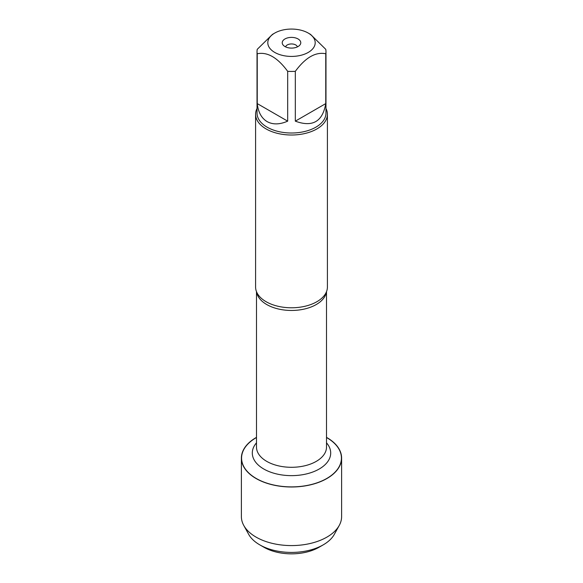 <?xml version="1.0" encoding="UTF-8"?>
<svg xmlns="http://www.w3.org/2000/svg" width="583" height="583" viewBox="0 0 583 583"><rect width="100%" height="100%" fill="white"/><g stroke="black" fill="none" stroke-linecap="round" stroke-linejoin="round"><path stroke-width="0.87" d="M255.594 114.283L255.594 287.055A35.906 20.733 0 0 0 257.766 294.153A35.906 20.733 0 0 0 266.11 301.71A35.906 20.733 0 0 0 325.234 294.153A35.906 20.733 0 0 0 327.406 287.055L327.406 114.283A35.906 20.733 180 0 1 291.5 135.008A35.906 20.733 180 0 1 255.594 114.283A35.906 20.733 180 0 1 257.03 108.474M326.509 437.52A49.927 28.822 180 0 1 326.801 437.687A49.927 28.822 180 0 1 326.706 478.505A49.927 28.822 180 0 1 256.003 478.337A49.927 28.822 180 0 1 256.491 437.52M325.97 108.474A35.906 20.733 180 0 1 327.406 114.283M298.059 38.959A9.277 5.356 180 0 1 299.968 44.935A9.277 5.356 180 0 1 291.5 48.105A9.277 5.356 180 0 1 283.032 44.935A9.277 5.356 180 0 1 286.238 38.34A9.277 5.356 180 0 1 298.059 38.959M274.746 52.419A23.699 13.679 0 0 0 308.254 52.419A23.699 13.679 0 0 0 308.254 33.071A23.699 13.679 0 0 0 294.131 29.15A23.699 13.679 0 0 0 274.746 33.071A23.699 13.679 0 0 0 274.746 52.419M295.326 121.155C312.51 127.495 322.654 121.636 325.759 103.592L295.326 121.155L295.326 71.323C305.477 57.549 315.622 51.69 325.759 53.753A34.47 19.902 0 0 0 325.97 51.544A34.47 19.902 0 0 0 325.759 49.329L310.542 34.39L308.254 33.071M325.759 103.592L325.759 53.753M274.746 33.071L272.458 34.39L257.241 49.329A34.47 19.902 0 0 0 257.03 51.544A34.47 19.902 0 0 0 257.241 53.753C267.393 51.698 277.537 57.557 287.674 71.323A34.47 19.902 0 0 0 295.326 71.323M257.241 103.592C258.218 112.22 261.512 118.225 267.123 121.607C272.859 124.777 279.709 124.631 287.674 121.155L257.241 103.592L257.241 53.753M287.674 121.155L287.674 71.323M325.97 51.544L325.97 113.109A34.47 19.902 180 0 1 304.69 131.496A34.47 19.902 180 0 1 267.123 127.181A34.47 19.902 180 0 1 257.03 113.109L257.03 51.544M297.41 46.873A5.983 3.454 0 0 0 295.734 44.957A5.983 3.454 0 0 0 289.642 44.119A5.983 3.454 0 0 0 285.59 46.873M326.509 437.367A50.109 28.931 180 0 1 326.932 437.607A50.109 28.931 180 0 1 341.609 458.063A50.109 28.931 180 0 1 310.673 484.794A50.109 28.931 180 0 1 256.068 478.519A50.109 28.931 180 0 1 241.391 458.063A50.109 28.931 180 0 1 256.491 437.367M341.609 458.063L341.609 516.655A50.109 28.931 180 0 1 339.24 525.436A50.109 28.931 180 0 1 256.068 537.111A50.109 28.931 180 0 1 243.76 525.436A50.109 28.931 180 0 1 241.391 516.655L241.391 458.063M339.24 525.436L334.321 534.349A44.942 25.944 180 0 1 323.281 544.821A44.942 25.944 180 0 1 259.719 544.821L259.719 544.821A44.942 25.944 180 0 1 248.679 534.349L243.76 525.436M263.953 547.262L259.719 544.821L263.953 547.262A38.959 22.489 0 0 0 319.047 547.262L323.281 544.821M326.378 291.974A35.009 20.208 180 0 1 291.5 310.462A35.009 20.208 180 0 1 256.622 291.974M256.491 291.66L256.491 447.088A35.009 20.208 0 0 0 291.5 467.296A35.009 20.208 0 0 0 326.509 447.088L326.509 291.66M326.509 442.832A39.199 22.628 180 0 1 291.5 475.641A39.199 22.628 180 0 1 256.491 442.832"/></g></svg>
